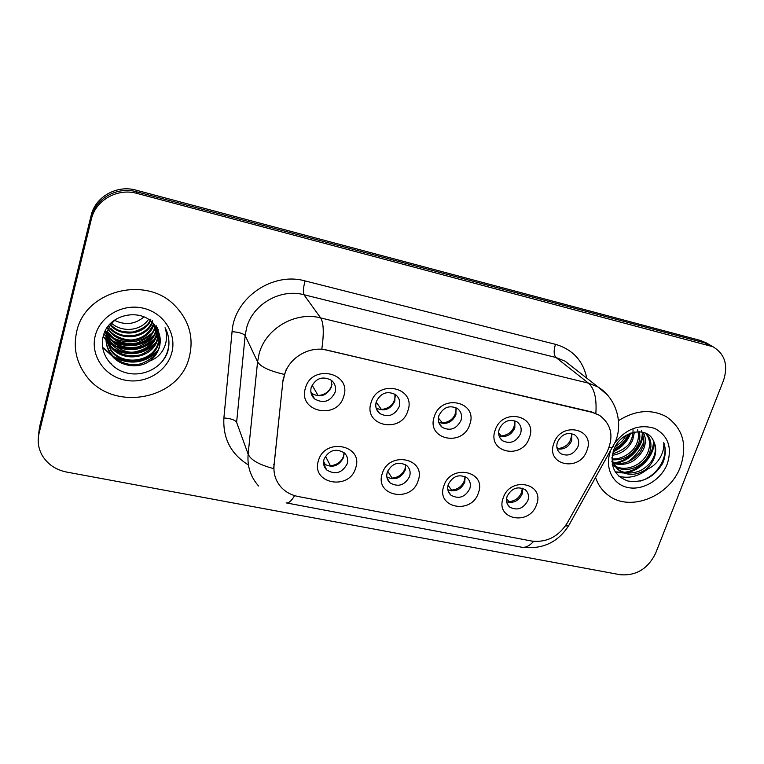 <?xml version="1.0" encoding="UTF-8"?>
<svg xmlns="http://www.w3.org/2000/svg" width="764" height="764" viewBox="0 0 764 764"><rect width="100%" height="100%" fill="white"/><g stroke="black" fill="none" stroke-linecap="round" stroke-linejoin="round"><path stroke-width="1.15" d="M418.128 480.728C411.624 503.295 374.207 496.056 382.315 473.479C388.933 450.445 426.618 458.4 418.128 480.728M387.31 472.028C386.078 476.364 386.995 479.983 390.07 482.886C398.264 487.451 404.767 485.341 409.58 476.555C410.851 472.114 409.876 468.427 406.649 465.486C398.464 461.112 392.008 463.299 387.31 472.028M478.388 492.914C471.684 515.012 435.595 508.031 443.846 485.923C450.674 463.376 487.012 471.044 478.388 492.914M448.287 484.414C446.988 488.817 447.914 492.436 451.056 495.273C458.887 499.389 465.123 497.221 469.774 488.769C471.121 484.261 470.147 480.575 466.852 477.72C459.03 473.785 452.842 476.01 448.287 484.414M536.529 504.67C529.633 526.329 494.805 519.587 503.199 497.927C510.209 475.838 545.257 483.24 536.529 504.67M507.124 496.352C505.758 500.812 506.666 504.431 509.865 507.181C517.352 510.906 523.35 508.7 527.857 500.563C529.271 496.008 528.306 492.341 524.983 489.562C517.495 485.99 511.546 488.253 507.124 496.352M355.632 468.084C349.349 491.137 310.537 483.631 318.464 460.568C324.862 437.018 363.979 445.278 355.632 468.084M324.051 459.193C322.905 463.414 323.802 467.005 326.753 469.975C335.339 475.093 342.138 473.059 347.152 463.882C348.355 459.536 347.391 455.86 344.258 452.851C335.683 447.971 328.94 450.082 324.051 459.193M407.89 410.736C401.291 434.229 362.862 426.035 371.103 402.552C377.827 378.572 416.533 387.529 407.89 410.736M376.299 401.625C375 406.429 376.136 410.383 379.698 413.477C388.064 417.793 394.558 415.549 399.171 406.725C400.527 401.797 399.324 397.777 395.571 394.654C387.224 390.557 380.797 392.887 376.299 401.625M469.745 424.498C462.927 447.475 425.901 439.587 434.296 416.609C441.239 393.145 478.522 401.778 469.745 424.498M438.918 415.587C437.543 420.467 438.67 424.402 442.289 427.391C450.273 431.268 456.49 428.976 460.959 420.506C462.382 415.521 461.198 411.519 457.397 408.501C449.433 404.824 443.273 407.183 438.918 415.587M529.366 437.753C522.356 460.253 486.649 452.641 495.196 430.151C502.33 407.183 538.276 415.511 529.366 437.753M499.264 429.053C497.822 433.962 498.93 437.868 502.578 440.771C510.199 444.276 516.187 441.945 520.523 433.79C522.013 428.776 520.857 424.813 517.047 421.89C509.445 418.557 503.514 420.945 499.264 429.053M586.886 450.54C579.695 472.582 545.238 465.238 553.91 443.216C561.225 420.725 595.901 428.757 586.886 450.54M557.481 442.031C555.972 446.969 557.051 450.836 560.7 453.635C567.996 456.824 573.754 454.484 577.995 446.606C579.542 441.582 578.424 437.657 574.633 434.84C567.346 431.803 561.635 434.2 557.481 442.031M343.685 396.459C337.316 420.467 297.416 411.968 305.466 387.959C311.96 363.425 352.175 372.736 343.685 396.459M311.292 387.128C310.079 391.837 311.206 395.781 314.663 398.961C323.449 403.812 330.249 401.635 335.043 392.429C336.322 387.577 335.119 383.547 331.452 380.338C322.675 375.745 315.962 378.008 311.292 387.128M405.627 464.741L405.235 470.08C400.976 478.283 394.854 480.594 386.861 477.003M465.142 476.65L464.741 482.256C460.95 489.772 455.315 492.255 447.838 489.714M522.624 488.301L522.184 494.012C518.766 500.907 513.589 503.505 506.637 501.805M343.972 452.594L343.561 457.455C338.719 466.422 332.063 468.475 323.592 463.614M394.94 394.224L394.873 401.033C390.566 409.494 384.311 411.825 376.117 408.014M455.984 407.67L455.927 414.728C452.107 422.454 446.386 424.985 438.746 422.311M514.926 420.821L514.821 427.945C511.393 435.012 506.14 437.667 499.064 435.891M571.864 433.656L571.663 440.704C568.559 447.188 563.736 449.901 557.195 448.85M331.681 380.529L331.538 386.823C326.801 395.914 320.097 398.054 311.416 393.24L311.034 392.906M283.339 380.491L284.485 374.799C289.174 357.476 309.64 345.614 326.963 350.103L592.243 412.369L599.453 415.291C611.716 424.507 614.141 436.96 606.731 452.641L567.069 523.292C558.312 536.815 546.508 542.736 531.649 541.046L298.008 496.476C291.581 495.206 286.175 492.35 281.773 487.909C275.852 481.587 273.283 474.014 274.075 465.161L283.043 379.909L286.089 369.786M76.706 331.614C73.229 347.152 76.094 361.439 85.281 374.484C111.2 412.932 179.588 400.498 189.348 356.826C194.008 337.43 189.128 320.297 174.708 305.438C145.809 275.03 84.919 290.721 76.706 331.614C73.229 347.152 76.094 361.439 85.281 374.484C111.2 412.932 179.588 400.498 189.348 356.826C194.008 337.43 189.128 320.297 174.708 305.438C145.809 275.03 84.919 290.721 76.706 331.614M595.662 477.643C598.183 485.188 602.567 491.195 608.793 495.655C630.663 512.243 669.847 496.208 680.418 466.766C687.667 444.925 682.92 428.203 666.179 416.6C651.214 408.797 635.304 410.153 618.477 420.658C635.304 410.153 651.214 408.797 666.179 416.6C682.92 428.203 687.667 444.925 680.418 466.766C669.847 496.208 630.663 512.243 608.793 495.655C602.567 491.195 598.183 485.188 595.662 477.643M258.604 485.999C250.602 477.042 247.116 466.422 248.138 454.141L257.573 361.792L259.177 353.522C265.815 328.319 295.572 311.158 320.651 317.91C323.678 322.771 324.07 333.142 321.825 349.024L591.775 411.977L599.453 415.291M711.656 345.996L704.809 342.874L136.536 191.774C117.207 186.168 95.347 198.506 91.193 217.463L39.308 430.151L38.477 436.445L39.308 430.151L91.193 217.463C95.347 198.506 117.207 186.168 136.536 191.774L704.809 342.874L711.656 345.996M595.853 413.334C596.856 398.464 594.392 388.398 588.433 383.136L320.651 317.91L303.929 294.723C280.445 288.276 252.731 304.215 246.619 327.823L245.148 335.577L236.62 422.339L248.138 454.141C250.697 459.976 259.206 464.798 273.655 468.599L283.043 379.909M723.47 380.615C728.426 365.268 724.921 353.971 712.965 346.741L137.004 193.407C117.522 187.772 95.5 200.216 91.317 219.306L39.04 433.465C37.302 441.019 38.295 448.22 42.001 455.058C47.378 464.13 55.6 469.803 66.649 472.066L620.148 574.709C636.078 575.999 647.901 568.874 655.598 553.317L723.47 380.615M707.607 343.647L700.798 340.553L136.078 190.16C116.892 184.582 95.194 196.835 91.078 215.649L39.575 426.875L38.744 433.121M310.833 391.626L312.027 393.727M312.142 395.876L312.237 394.682M311.225 393.661L311.855 394.023M311.951 393.67L310.843 391.722M312.084 385.151L318.101 395.513C325.397 394.912 330.029 391.178 332.015 384.292M325.445 456.203L330.392 465.677C336.943 465.123 341.374 461.857 343.685 455.888L344.077 454.246M324.69 464.464L323.544 462.23M324.547 466.976L324.624 465.811M323.602 461.38L325.416 464.923M330.392 465.677L330.344 466.374M376.165 402.084L381.437 409.514C390.461 408.291 395.093 403.277 395.332 394.482M438.374 418.023L442.49 423.008C451.123 421.833 455.707 417.01 456.232 408.53M498.615 433.035L501.394 436.024C510.295 434.64 514.793 429.569 514.869 420.802M501.394 436.024L501.394 436.502M556.851 447.226L558.255 448.592C566.945 447.198 571.386 442.194 571.567 433.589M558.255 448.592L558.274 449.079M387.644 471.111L392.066 478.102C398.416 477.538 402.762 474.329 405.111 468.485L405.713 465.276M387.281 478.722L389.602 482.456M392.066 478.102L392.037 478.818M448.038 485.274L451.572 490.087C457.731 489.523 462 486.372 464.378 480.642L465.047 476.602M451.572 490.087L451.562 490.822M506.561 498.682L509.025 501.661C515.003 501.089 519.195 497.994 521.602 492.379L522.318 488.196M509.025 501.661L509.034 502.406M114.667 320.364C125.334 325.502 135.113 324.347 143.995 316.888M148.531 319.4C140.843 330.869 122.689 332.837 111.764 323.439M150.575 320.937C143.451 334.976 121.342 337.258 110.331 325.397M150.814 319.218C148.455 325.244 142.314 329.513 132.382 332.025C119.537 332.302 116.711 329.695 111.152 325.368M152.361 322.57C146.163 339.063 120.015 341.852 109.147 327.364M152.504 320.756C147.309 336.523 122.966 341.393 110.809 328.386M153.917 324.28C149.152 342.425 120.445 346.646 109.166 330.707L108.173 329.341M107.858 328.854L107.151 327.68M153.545 323.841C149.524 332.655 143.336 337.831 134.97 339.378C128.944 341.623 114.017 337.421 109.071 329.752L109.166 330.707M155.293 326.104L154.996 327.298C150.823 346.044 121.132 351.01 109.529 334.565L107.399 331.328M154.777 326.343C154.347 332.388 148.512 337.917 137.272 342.94C124.561 344.765 115.278 341.642 109.433 333.591L109.529 334.565M156.515 327.89L155.866 331.146C151.644 350.074 121.629 355.107 109.901 338.5L106.798 333.324M106.721 333.152L106.015 331.318M156.4 325.808L155.646 330.172C154.977 336.542 149.066 342.138 137.892 346.952C125.124 348.785 115.765 345.634 109.806 337.507L106.931 332.827M157.565 329.742L156.763 335.071C152.485 354.19 122.144 359.3 110.283 342.53L105.766 333.324M157.336 327.622L156.534 334.078C153.459 343.428 146.736 349.234 136.364 351.497C128.677 353.799 119.948 350.475 110.188 341.518L105.346 330.831M158.454 331.652L157.68 339.092C153.344 358.402 122.67 363.578 110.675 346.646L105.68 335.348M158.119 329.523C158.32 333.667 158.1 336.513 157.441 338.08C156.276 344.707 150.718 350.284 140.767 354.792C127.97 357.495 117.904 354.429 110.57 345.586L106.167 336.876M159.17 333.648L158.606 343.208C154.223 362.709 123.205 367.962 111.076 350.857L106.034 339.464M155.913 337.573L159.007 333.133L158.377 342.167C153.946 361.496 123.319 367.016 110.971 349.797L106.034 338.949M149.477 361.124C154.509 357.457 157.842 352.729 159.456 346.942C161.271 339.522 159.924 332.636 155.417 326.295C143.575 307.013 108.918 313.192 103.522 335.31C98.556 351.469 109.93 368.945 126.662 372.947C143.365 377.149 161.586 367.79 167.345 352.853L167.889 351.02C169.952 342.95 169.006 335.186 165.062 327.727C167.44 334.985 166.944 342.052 163.582 348.938C160.631 354.697 155.932 358.755 149.477 361.124L148.55 361.735C137.51 369.174 119.394 366.023 111.477 355.174C106.578 348.479 105.002 341.26 106.75 333.515C108.163 327.804 111.372 322.952 116.367 318.951M159.581 335.129L159.323 346.35C158.167 353.283 152.217 359.051 141.474 363.664C128.763 366.825 116.911 361.639 111.382 354.066C106.463 347.391 104.888 340.19 106.664 332.493M95.242 335.768C90.219 355.241 104.257 375.898 124.627 380.061C144.921 384.502 166.772 371.867 171.747 352.892C177.019 333.983 163.954 312.934 143.317 308.207C122.756 303.193 99.95 316.22 95.242 335.768M110.045 363.139L111.143 363.588M167.832 334.556C170.372 345.118 168.061 354.601 160.908 363.024M165.731 329.007L165.75 330.048M157.68 350.6C144.959 362.699 130.31 364.734 113.731 356.702M111.659 355.403L103.684 347.868M155.464 342.96C143.288 354.238 129.297 356.167 113.492 348.766M154.376 339.264C142.457 350.151 128.772 352.032 113.339 344.898M111.152 343.59L107.762 341.069M107.151 340.553L106.186 339.655M106.043 339.512L103.216 336.408M157.718 330.038L154.891 333.935M153.316 335.644C141.665 346.14 128.314 347.973 113.253 341.155M111.009 339.827L107.514 337.268M106.903 336.743L105.9 335.816M105.738 335.663L104.009 333.849M165.845 329.246L165.883 330.583M156.849 352.099C144.711 362.995 130.797 364.944 115.106 357.963M112.604 356.511L103.723 348.384M154.567 344.459C143.011 354.506 129.794 356.349 114.944 350.007M159.151 333.562L155.359 338.815M153.449 340.773C142.161 350.399 129.288 352.194 114.829 346.14M112.165 344.688L108.163 341.861M107.457 341.269L106.32 340.238M106.139 340.066L103.14 336.743M157.89 330.392L154.318 335.186M152.342 337.163C141.35 346.378 128.829 348.117 114.781 342.387M112.031 340.916L107.925 338.051M107.218 337.459L106.043 336.389M105.843 336.208L103.894 334.164M156.381 327.689L153.297 331.624M151.253 333.629C140.538 342.444 128.371 344.134 114.734 338.7M111.916 337.23L107.705 334.336M106.989 333.734L105.757 332.627M105.556 332.435L104.869 331.748M627.998 434.229L627.359 435.891C624.751 441.726 620.339 446.081 614.122 448.955M625.764 435.461C624.58 439.004 621.065 442.748 615.211 446.711M634.445 432.042L632.64 440.265C628.371 448.888 621.552 453.902 612.212 455.306M633.069 429.817C632.964 434.2 632.372 437.323 631.312 439.166C629.861 445.164 623.586 450.101 612.48 453.959M639.267 431.708C640.327 436.015 639.917 440.36 638.026 444.734C632.449 455.363 623.901 460.396 612.365 459.823M637.625 429.76C638.933 435.088 638.618 439.701 636.67 443.607C633.079 453.51 619.547 460.195 612.136 458.772M643.183 432.319C645.972 437.457 646.086 443.12 643.508 449.28C636.689 461.647 626.738 466.412 613.664 463.576M641.445 430.676C644.482 439.376 644.711 445.192 642.132 448.134C639.898 454.666 628.419 466.556 613.282 462.688M645.847 433.283C651.291 438.565 652.38 445.441 649.104 453.921C643.832 466.451 626.69 473.785 615.555 466.766M614.552 466.126L612.203 464.216M645.408 433.092C650.03 438.488 650.794 445.04 647.7 452.756C642.667 465.018 625.936 472.209 615.03 466.021M618.563 469.764L619.919 470.987C627.569 475.533 635.591 475.447 643.985 470.729L644.787 470.204C649.104 467.024 652.236 463.003 654.165 458.123C656.448 451.877 656.219 446.147 653.497 440.943C655.884 447.207 655.846 452.718 653.382 457.464C651.759 462.048 647.595 466.374 640.881 470.452C632.401 474.043 624.962 473.814 618.563 469.764L611.849 461.284M619.919 470.987C615.469 467.931 612.804 463.395 611.926 457.388M653.497 440.943C647.07 425.204 620.139 431.211 613.75 449.853C609.414 465.534 614.151 475.924 627.96 481.033C642.572 483.115 654.099 477.299 662.55 463.576L663.19 462.039C665.731 455.248 665.931 448.774 663.773 442.633C664.231 448.525 662.503 454.332 658.587 460.043C655.206 464.827 650.613 468.208 644.787 470.204M610.474 451.276C604.362 467.587 612.671 484.481 627.836 487.518C642.916 490.794 661.223 479.773 667.306 463.824C672.339 447.465 668.147 435.671 654.719 428.423C639.735 423.819 626.49 428.575 614.991 442.681M628.027 461.752C635.104 456.519 640.375 449.929 643.842 441.974M663.773 442.633C669.111 457.092 656.859 476.688 639.946 481.139M647.366 469.23C638.513 476.421 629.039 478.78 618.936 476.297M653.401 440.742C654.127 455.268 639.21 471.13 623.949 472.305M622.412 472.429L615.125 471.818M642.285 432.137C642.887 446.252 628.533 461.561 613.75 462.822M629.698 433.455C626.671 441.048 621.227 446.864 613.358 450.903M654.099 442.26C654.261 456.098 640.318 471.016 625.811 472.754M623.72 472.992L615.478 472.353M642.944 433.656C642.992 447.045 629.631 461.389 615.641 463.232M630.692 433.073C627.626 441.449 621.734 447.723 613.034 451.896M274.075 465.161L273.789 464.474M555.476 344.325C553.575 350.571 553.738 354.964 555.972 357.504L303.929 294.723C302.878 292.326 303.26 287.722 305.084 280.932L555.476 344.325C572.647 349.406 583.094 360.694 586.8 378.18M572.179 366.749L565.083 361.191L555.972 357.504L588.433 383.136L598.05 386.985L607.456 395.026M284.218 374.389C269.214 370.865 260.333 366.663 257.573 361.792L245.148 335.577C243.515 333.572 239.151 332.264 232.065 331.662C234.185 298.065 272.404 271.573 305.084 280.932M533.635 541.351C529.376 546.079 525.26 548.008 521.306 547.158L286.567 502.96M286.147 502.884C288.591 503.457 291.418 501.05 294.618 495.645M565.341 526.062L568.693 525.622L569.925 523.436M609.109 447.456L612.508 447.656L613.32 446.186M248.424 464.942C231.014 454.208 222.84 438.546 223.89 417.965L232.065 331.662M708.887 345.232L700.798 340.553M137.004 193.407L136.078 190.16M91.317 219.306L91.078 215.649M39.04 433.465L39.575 426.875M223.89 417.965C230.823 418.471 235.073 419.933 236.62 422.339M387.09 478.121L390.07 482.886M448.353 491.538L451.056 495.273M507.449 504.24L509.865 507.181M323.621 463.853L326.753 469.975M376.28 408.578L379.698 413.477M439.271 423.695L442.289 427.391M499.971 437.934L502.578 440.771M558.455 451.438L560.7 453.635M311.416 393.24L314.663 398.961M572.456 366.959L598.05 386.985C616.481 398.311 623.376 423.294 615.316 441.898L568.693 525.622C558.026 542.383 542.44 549.602 521.927 547.282M712.965 346.741L704.828 342.043M108.717 326.008L108.794 326.83M109.806 337.507L109.901 338.5M110.188 341.518L110.283 342.53M110.57 345.586L110.675 346.646M110.971 349.797L111.076 350.857M111.372 354.066L111.477 355.174"/></g></svg>
